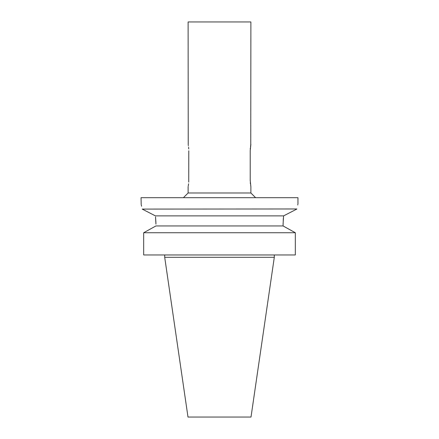 <?xml version="1.0" encoding="UTF-8"?>
<svg xmlns="http://www.w3.org/2000/svg" width="439" height="439" viewBox="0 0 439 439"><rect width="100%" height="100%" fill="white"/><g stroke="black" fill="none" stroke-linecap="round" stroke-linejoin="round"><path stroke-width="0.66" d="M274.298 257.314L164.702 257.314L187.991 417.05L251.009 417.05L274.298 257.314L274.298 254.96M288.45 228.922L295.321 232.741L143.679 232.741L143.679 254.96L295.321 254.96L295.321 232.741L283.396 226.129M155.933 224.131L155.521 216.877M155.933 225.942L143.679 232.741L155.933 225.942L283.067 225.942L283.32 218.468M155.527 216.904L155.911 222.491M142.28 209.129L146.785 211.439M150.363 213.277L155.192 215.768M284.812 215.253L296.797 209.085L283.599 215.878L155.401 215.878L142.203 209.085C140.699 202.291 140.699 202.291 142.203 209.085L296.819 208.975M297.955 203.965L297.955 197.687L141.045 197.687L141.188 204.519M141.303 204.991L141.599 206.237M297.697 204.991L297.812 204.519M296.797 209.085C298.3 202.291 298.3 202.291 296.797 209.085M283.599 215.878L283.067 224.131M183.409 197.687L188.117 192.984L250.883 192.984L255.591 197.687M250.762 144.936L250.883 21.95L188.117 21.95L188.232 144.936M188.786 150.775C188.057 142.477 188.057 142.477 188.786 150.775L188.732 182.119M188.358 145.649L188.408 145.94M188.583 147.252L188.732 148.925M188.583 183.793L188.408 185.104M188.358 185.401L188.232 186.114M188.786 180.27C188.057 188.572 188.057 188.572 188.786 180.27M250.883 144.338L250.214 150.775L250.214 180.27L250.883 186.707L250.883 192.984M250.263 149.106L250.345 147.976M250.504 146.566L250.696 145.304M250.762 186.092L250.696 185.735M250.422 183.842L250.307 182.64M250.219 180.764L250.214 180.27M164.702 257.314L164.702 254.96M188.117 192.984L188.117 186.707"/></g></svg>
